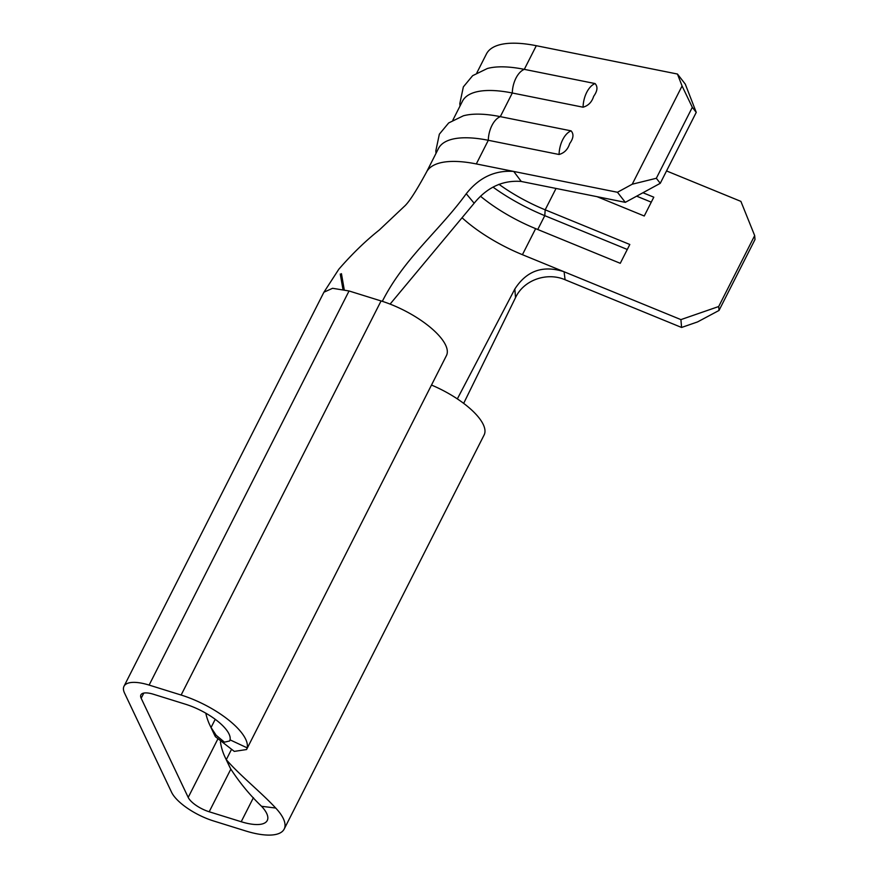 <?xml version="1.0" encoding="UTF-8"?>
<svg xmlns="http://www.w3.org/2000/svg" width="879" height="879" viewBox="0 0 879 879"><rect width="100%" height="100%" fill="white"/><g stroke="black" fill="none" stroke-linecap="round" stroke-linejoin="round"><path stroke-width="1.32" d="M571.075 130.85C573.976 134.069 573.504 138.311 569.669 143.596C567.911 149.331 564.373 152.968 559.077 154.495A20.624 11.713 -78.7 0 1 562.725 139.651A20.624 11.713 -78.7 0 1 571.075 130.85L500.305 116.643A104.293 37.753 -153.1 0 0 463.354 115.808L448.675 122.95L439.357 134.179L435.83 150.847L436.017 153.342M595.072 83.56C597.973 86.768 597.5 91.02 593.666 96.305C591.897 102.041 588.37 105.678 583.074 107.205A20.624 11.713 -78.7 0 1 586.722 92.35A20.624 11.713 -78.7 0 1 595.072 83.56L524.302 69.353A104.293 37.753 -153.1 0 0 487.351 68.507L472.66 75.66L463.354 86.889L459.827 103.557L460.014 106.04M220.42 741.953A75.847 64.046 -25.4 0 0 225.068 757.226A75.847 64.046 -25.4 0 0 226.299 759.654L230.65 768.828C239.769 782.826 250.065 795.319 261.546 806.296A39.346 14.24 26.9 0 1 267.26 820.492A39.346 14.24 26.9 0 1 241.209 821.733L209.191 811.767A18.964 6.867 26.9 0 1 188.205 797.418L141.178 698.267A18.964 6.867 26.9 0 1 140.904 694.86A18.964 6.867 26.9 0 1 153.462 694.256L185.48 704.222A39.346 14.24 26.9 0 1 230.045 739.854L247.164 747.853L246.57 749.534L234.286 751.391L215.41 736.701A75.847 64.046 154.6 0 1 214.19 734.273L209.839 725.098A75.847 64.046 154.6 0 1 205.796 713.177M323.933 292.18L123.994 686.279A37.929 13.734 26.9 0 0 124.543 693.081L171.57 792.243A37.929 13.734 26.9 0 0 213.542 820.953L245.56 830.919A58.311 21.107 26.9 0 0 284.181 829.073L484.12 434.962A58.311 21.107 -153.1 0 0 431.49 385.046M344.227 289.652L341.448 273.677M390.089 304.112L474.155 203.225L466.255 193.743C479.099 177.536 494.877 170.097 513.589 171.416L476.319 163.933L488.306 140.288A104.293 37.753 -153.1 0 0 438.445 148.551L426.447 172.207C416.141 191.182 408.724 202.609 404.208 206.488L379.267 230.034C365.73 240.747 352.237 253.811 338.811 269.238L323.933 292.202M559.077 154.495L488.306 140.288A20.624 11.713 101.3 0 1 491.954 125.444A20.624 11.713 101.3 0 1 500.305 116.643L512.303 92.998A104.293 37.753 -153.1 0 0 462.431 101.261L452.861 120.126M680.917 319.615L718.692 306.529L719.022 310.452L697.541 321.934L681.577 327.46L680.917 319.615L564.087 271.765L565.087 279.753L681.577 327.46M565.087 279.753L564.933 279.687C547.024 271.985 523.829 279.786 515.523 297.629L463.672 403.362M718.692 306.529L754.676 235.594L740.898 201.39L666.535 170.933M642.945 192.743L653.8 197.182L644.252 216.003L597.083 196.687M498.964 184.304A85.329 30.886 -153.1 0 0 545.189 209.817L629.814 244.483L620.266 263.304L535.641 228.639A85.329 30.886 -153.1 0 1 480.494 196.226M515.523 297.629L514.841 289.015C526.609 270.732 542.98 264.964 563.933 271.699L564.087 271.765M617.465 192.27L513.732 171.449L521.269 181.47L625.31 202.346L617.465 192.27L632.232 184.216L682.071 85.977L677.445 74.034L536.3 45.708A104.293 37.753 -153.1 0 0 486.428 53.971L476.857 72.836M225.068 757.226L229.43 766.411A75.847 64.046 -25.4 0 0 230.65 768.828M230.045 739.854L229.661 740.964L224.453 742.162L216.146 735.262L211.059 727.515L215.41 736.701M215.223 719.308L211.059 727.515A75.847 64.046 154.6 0 1 209.839 725.098M381.068 300.937L181.129 695.036L149.111 685.082A37.929 13.734 26.9 0 0 123.994 686.279M181.129 695.036A58.311 21.107 26.9 0 1 247.164 747.853M246.57 749.534L446.455 355.555A58.311 21.107 -153.1 0 0 382.321 301.332C404.351 257.899 439.291 230.902 466.255 193.743M261.546 806.296L275.709 808.043A58.311 21.107 26.9 0 1 284.181 829.073M231.21 749.963L226.299 759.654C239.396 774.959 261.448 792.572 275.709 808.043M342.964 289.367L340.261 274.039M433.347 165.45A104.293 37.753 -153.1 0 0 426.447 172.207A104.293 37.753 -153.1 0 1 433.347 165.45A104.293 37.753 -153.1 0 1 476.319 163.933M382.31 301.332L349.051 290.971L332.57 288.301L323.966 292.191L332.57 288.301L349.051 290.971L149.111 685.082M521.269 181.47L521.126 181.437C502.755 180.063 487.098 187.326 474.155 203.225M514.841 289.015L457.344 398.89M719.022 310.452L755.006 239.517L754.676 235.594M632.232 184.216L656.338 178.272L660.261 183.315L696.245 112.369L692.322 107.326L682.071 85.977M660.261 183.315L625.31 202.346M677.445 74.034L685.29 84.12L696.245 112.369M656.338 178.272L692.322 107.326M536.3 45.708L524.302 69.353A20.624 11.713 101.3 0 0 515.951 78.154A20.624 11.713 101.3 0 0 512.303 92.998L583.074 107.205M636.649 196.171L651.273 202.159M493.042 187.139A95.767 34.666 -153.1 0 0 544.771 215.663L627.287 249.46M217.717 739.228L188.205 797.418M143.815 693.07L141.178 698.267M537.75 229.507L544.771 215.663L545.189 209.817L556.033 188.447M563.933 271.699L522.423 254.69L535.641 228.639M522.423 254.69A85.329 30.886 26.9 0 1 479.22 231.331A85.329 30.886 26.9 0 1 462.266 217.937M253.427 797.66L241.209 821.733M230.825 769.136L209.191 811.767"/></g></svg>
